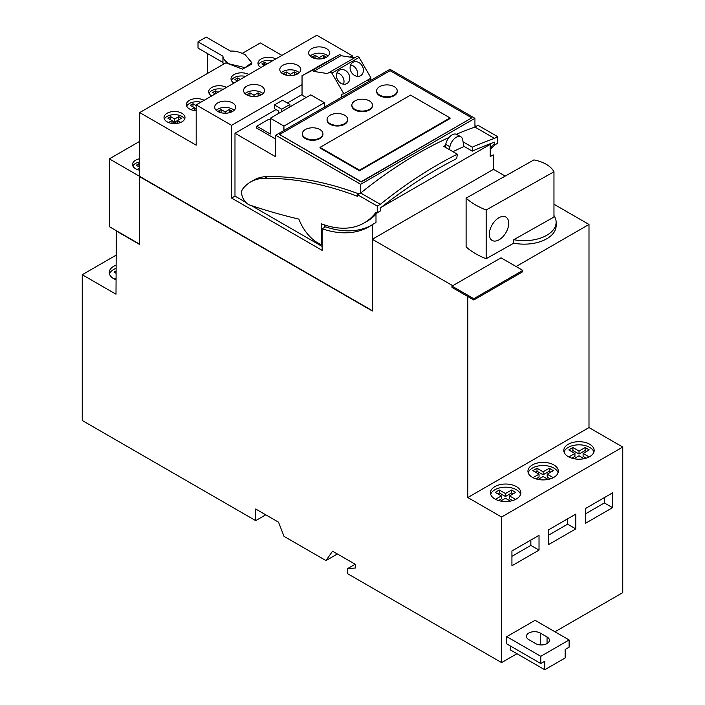 <?xml version="1.0" encoding="UTF-8"?>
<svg xmlns="http://www.w3.org/2000/svg" width="705" height="705" viewBox="0 0 705 705"><rect width="100%" height="100%" fill="white"/><g stroke="black" fill="none" stroke-linecap="round" stroke-linejoin="round"><path stroke-width="1.06" d="M132.919 166.054A10.478 6.054 180 0 1 139.713 161.886M139.713 167.279L136.232 165.27L138.956 163.692L139.713 164.133M137.114 169.473L139.713 167.975M139.713 158.74A10.478 6.054 0 0 0 132.558 164.485A10.478 6.054 0 0 0 135.624 168.759A10.478 6.054 0 0 0 139.713 170.222M467.82 296.532L467.82 497.527L501.581 517.021L501.581 662.594L347.459 573.614L347.459 568.697L355.628 567.974L355.628 564.502L332.557 551.178L325.948 560.572L284.018 536.355L278.519 522.176L255.704 509.001L255.704 520.634L82.247 420.497L82.247 274.721L116.008 294.214L116.281 230.676L109.354 226.675L109.354 158.872L372.319 310.693M109.354 158.872L139.713 141.344M207.667 53.651L207.517 73.426M223.335 64.296L222.939 62.472L198.026 48.09L198.026 41.806L206.195 37.083L230.464 51.095C235.038 50.795 239.973 52.038 245.278 54.823L251.8 62.71L245.023 67.627L229.451 63.961C225.124 61.256 222.947 58.665 222.939 56.188L198.026 41.806M242.3 53.342L260.339 42.934L281.921 55.395M352.209 57.458L352.209 55.686L316.809 35.25L196.184 104.895L231.584 125.331L231.584 198.07L322.15 250.363L322.15 228.79A132.258 76.36 -120 0 0 369.261 226.622A132.258 76.36 -120 0 0 372.592 224.49L372.592 239.118L493.491 169.323L505.212 176.083M245.878 202.397L234.985 196.105L234.985 133.271L275.734 156.792L275.734 135.245L389.988 69.284L474.941 118.334L474.941 127.067L477.99 125.305L497.589 136.611L494.505 138.4A416.391 240.405 -60 0 0 472.288 147.169L472.288 151.152A443.498 256.056 120 0 1 494.549 142.119L494.54 145.054L493.421 144.41A112.183 64.772 60 0 1 490.248 148.217L490.248 156.563L493.218 154.853L493.218 169.473M369.482 78.986L371.324 80.053M476.351 126.257A462.101 266.798 -120 0 0 474.941 125.737M490.248 149.381A112.183 64.772 -120 0 0 494.584 145.027M497.589 136.611L497.589 143.291L494.54 145.054M489.587 143.97L490.248 144.349L490.248 148.217M463.908 146.314L472.288 151.152M472.288 147.169L463.07 141.846M456.734 158.581A443.498 256.056 120 0 0 380.295 208.081L380.286 211.015L377.237 212.778L376.118 212.135A112.183 64.772 60 0 1 364.132 222.956A112.183 64.772 60 0 1 321.542 223.864L321.542 244.723A30.808 17.784 60 0 1 298.858 219.096A868.366 501.352 60 0 1 249.826 205.076A9.623 5.561 60 0 1 241.621 192.65A9.623 5.561 60 0 1 242.608 189.143A77.012 44.468 60 0 1 250.672 181.925A77.012 44.468 60 0 1 264.437 178.321A462.101 266.798 60 0 1 357.638 196.36L357.638 194.791L360.687 193.029L380.33 204.318A416.391 240.405 -60 0 1 457.334 154.192L456.734 158.581M457.334 154.192L443.718 146.332A416.391 240.405 -60 0 1 445.551 145.424M456.373 134.258A416.391 240.405 120 0 1 474.941 127.067L494.505 138.4M449.12 137.44A416.391 240.405 120 0 0 360.687 193.029L360.687 184.296L474.941 118.334M357.638 194.791L377.237 206.098L380.33 204.318M377.237 206.098L377.237 212.778M364.132 222.956L367.19 221.203A112.183 64.772 -120 0 0 375.994 214.179A112.183 64.772 -120 0 0 377.281 212.751M381.458 207.164L490.248 144.349M375.994 214.179L375.994 222.524L372.592 224.49M116.008 230.835L139.44 244.362L139.44 176.558L372.319 311.011L372.319 239.277L452.751 285.71M553.963 204.23L588.992 224.454L588.992 427.565L622.753 447.058L622.753 592.641L554.95 631.786M516.104 266.534L588.992 224.454M513.786 243.155A31.954 18.445 0 0 0 556.13 225.715L556.13 222.251A31.954 18.445 180 0 1 513.786 239.691L553.963 217.043L553.963 171.773L486.159 209.984L486.159 258.726L513.786 243.155L513.786 239.691M486.159 209.984A70.403 40.652 180 0 1 475.663 205.005A70.403 40.652 180 0 1 466.102 198.123L466.102 246.856A70.403 40.652 0 0 0 475.663 253.738A70.403 40.652 0 0 0 486.159 258.726M452.02 286.133L501.035 257.836L522.819 270.412L522.819 271.689L473.804 299.986L452.02 287.411L452.02 286.133L473.804 298.708L473.804 299.986M467.82 497.527L588.992 427.565M255.704 520.634L265.776 514.817M522.819 270.412L473.804 298.708M501.581 517.021L622.753 447.058M589.715 444.247A15.184 8.768 0 0 0 573.174 442.352A15.184 8.768 0 0 0 563.797 450.451A15.184 8.768 0 0 0 568.248 456.646A15.184 8.768 0 0 0 584.789 458.55A15.184 8.768 0 0 0 594.165 450.451A15.184 8.768 0 0 0 589.715 444.247M553.874 464.947A15.184 8.768 0 0 0 537.325 463.044A15.184 8.768 0 0 0 527.948 471.143A15.184 8.768 0 0 0 532.398 477.347A15.184 8.768 0 0 0 548.948 479.241A15.184 8.768 0 0 0 558.316 471.143A15.184 8.768 0 0 0 553.874 464.947M516.377 486.591A15.184 8.768 0 0 0 499.827 484.696A15.184 8.768 0 0 0 490.46 492.795A15.184 8.768 0 0 0 494.901 498.99A15.184 8.768 0 0 0 511.451 500.894A15.184 8.768 0 0 0 520.828 492.795A15.184 8.768 0 0 0 516.377 486.591M501.581 662.594L516.968 653.711M544.745 669.75L544.745 661.255L540.788 663.537L506.754 643.885L506.754 636.659L535.077 620.303L569.111 639.955L569.111 647.19L565.163 649.472L565.163 657.959L544.745 669.75L510.702 650.098L510.702 646.168M539.025 550.111L511.927 565.754L511.927 550.975L539.025 535.333L539.025 550.111L530.856 545.397L511.927 556.324M575.782 528.891L548.693 544.533L548.693 529.755L575.782 514.112L575.782 528.891L567.613 524.176L548.693 535.104M585.45 508.534L612.539 492.892L612.539 507.671L585.45 523.313L585.45 508.534M347.459 568.697L355.188 564.238M325.948 560.572L337.387 553.963M540.788 663.537L540.788 656.311L506.754 636.659M540.788 656.311L569.111 639.955M535.615 643.577A8.09 4.671 0 0 0 544.427 644.59A8.09 4.671 0 0 0 549.424 640.272A8.09 4.671 0 0 0 547.054 636.967L540.25 633.046A8.09 4.671 0 0 0 531.438 632.033A8.09 4.671 0 0 0 526.441 636.342A8.09 4.671 0 0 0 528.812 639.647L535.615 643.577M530.856 540.048L530.856 545.397M567.613 518.827L567.613 524.176M604.37 497.607L604.37 502.947L612.539 507.671M604.37 502.947L585.45 513.875M564.044 452.02A15.184 8.768 180 0 1 574.46 445.225A15.184 8.768 180 0 1 589.715 447.393A15.184 8.768 180 0 1 593.918 452.02M568.829 456.972L574.936 453.447L568.803 449.913L572.892 447.552L579.016 451.085L585.141 447.552L589.23 449.913L583.105 453.447L589.168 456.946M584.057 458.708L579.016 455.809L573.967 458.726M571.834 458.188L574.936 456.391L574.936 453.447M571.358 451.385L572.892 450.495L572.892 447.552M572.892 450.495L579.016 454.038L579.016 451.085M579.016 454.038L585.141 450.495L585.141 447.552M585.141 450.495L586.675 451.385M586.172 458.171L583.105 456.391L583.105 453.447M528.195 472.72A15.184 8.768 180 0 1 538.611 465.917A15.184 8.768 180 0 1 553.874 468.094A15.184 8.768 180 0 1 558.069 472.72M532.989 477.664L539.034 474.174L532.901 470.64L536.99 468.279L543.114 471.821L549.239 468.279L553.328 470.64L547.203 474.174L553.266 477.673M548.12 479.426L543.114 476.536L538.118 479.418M535.985 478.88L539.034 477.126L539.034 474.174M535.456 472.112L536.99 471.231L536.99 468.279M536.99 471.231L543.114 474.765L543.114 471.821M543.114 474.765L549.239 471.231L549.239 468.279M549.239 471.231L550.772 472.112M550.252 478.889L547.203 477.126L547.203 474.174M490.706 494.364A15.184 8.768 180 0 1 501.114 487.569A15.184 8.768 180 0 1 516.377 489.737A15.184 8.768 180 0 1 520.581 494.364M495.492 499.307L501.378 495.915L495.254 492.381L499.334 490.019L505.459 493.553L511.592 490.019L515.672 492.381L509.548 495.915L515.602 499.413M510.394 501.114L505.459 498.276L500.621 501.061M498.497 500.524L501.378 498.858L501.378 495.915M497.8 493.852L499.334 492.962L499.334 490.019M499.334 492.962L505.459 496.505L505.459 493.553M505.459 496.505L511.592 492.962L511.592 490.019M511.592 492.962L513.117 493.852M512.553 500.594L509.548 498.858L509.548 495.915M82.247 274.721L116.008 255.228M116.008 265.203A15.184 8.768 0 0 0 109.24 272.5A15.184 8.768 0 0 0 113.69 278.695A15.184 8.768 0 0 0 116.008 279.797M116.281 230.676L139.44 244.045M139.44 176.558L139.713 112.571L196.184 145.177L196.184 104.895M322.15 228.79L325.551 226.834A132.258 76.36 60 0 0 370.936 225.6M234.985 196.105L231.584 198.07M322.15 246.433L251.491 205.64M231.584 125.331L302.04 84.653M349.795 57.079L352.209 55.686M234.985 133.271L276.025 109.575M287.402 103.009L302.04 94.549M341.308 97.387L341.555 94.223L343.82 93.8L331.888 73.126L329.958 72.016L327.314 73.54L313.69 71.408L312.632 70.218L302.04 75.682L302.04 95.14L306.164 97.519M275.734 139.096L256.761 128.151L256.761 126.195L270.323 134.02L270.323 118.211L310.773 94.858L324.388 102.719L324.388 107.16M275.734 135.245L360.687 184.296M279.532 134.514L361.233 181.996L471.777 117.858L390.076 70.685L279.532 134.514L361.233 181.678L471.777 117.858M359.039 193.981A462.101 266.798 -120 0 0 267.486 176.558A77.012 44.468 -120 0 0 253.721 180.163L250.672 181.925M324.591 224.939L324.591 227.38M321.542 244.723L322.15 244.371M376.629 91.156A10.302 5.948 0 0 0 376.611 91.474A10.302 5.948 0 0 0 379.634 95.677A10.302 5.948 0 0 0 390.861 96.964A10.302 5.948 0 0 0 397.215 91.474A10.302 5.948 0 0 0 397.206 91.156M351.892 105.442A10.302 5.948 0 0 0 351.874 105.75A10.302 5.948 0 0 0 354.897 109.962A10.302 5.948 0 0 0 366.124 111.249A10.302 5.948 0 0 0 372.478 105.75A10.302 5.948 0 0 0 372.469 105.442M327.094 119.753A10.302 5.948 0 0 0 327.085 120.07A10.302 5.948 0 0 0 330.099 124.274A10.302 5.948 0 0 0 341.326 125.56A10.302 5.948 0 0 0 347.688 120.07A10.302 5.948 0 0 0 347.671 119.753M302.339 134.047A10.302 5.948 0 0 0 302.33 134.364A10.302 5.948 0 0 0 305.344 138.568A10.302 5.948 0 0 0 316.571 139.854A10.302 5.948 0 0 0 322.934 134.364A10.302 5.948 0 0 0 322.916 134.047M320.044 148.006L359.524 170.795L450.037 118.537L450.037 117.911L359.524 170.169L320.044 147.371L320.044 148.006M379.634 95.052A10.302 5.948 180 0 1 376.611 90.848A10.302 5.948 180 0 1 382.974 85.349A10.302 5.948 180 0 1 394.201 86.636A10.302 5.948 180 0 1 397.215 90.848A10.302 5.948 180 0 1 390.861 96.338A10.302 5.948 180 0 1 379.634 95.052M354.897 109.328A10.302 5.948 180 0 1 351.874 105.124A10.302 5.948 180 0 1 358.237 99.634A10.302 5.948 180 0 1 369.464 100.921A10.302 5.948 180 0 1 372.478 105.124A10.302 5.948 180 0 1 366.124 110.623A10.302 5.948 180 0 1 354.897 109.328M330.099 123.648A10.302 5.948 180 0 1 327.085 119.445A10.302 5.948 180 0 1 333.439 113.946A10.302 5.948 180 0 1 344.666 115.232A10.302 5.948 180 0 1 347.688 119.445A10.302 5.948 180 0 1 341.326 124.935A10.302 5.948 180 0 1 330.099 123.648M305.344 137.942A10.302 5.948 180 0 1 302.33 133.73A10.302 5.948 180 0 1 308.684 128.239A10.302 5.948 180 0 1 319.911 129.526A10.302 5.948 180 0 1 322.934 133.73A10.302 5.948 180 0 1 316.571 139.229A10.302 5.948 180 0 1 305.344 137.942M359.524 170.169L359.524 170.795M320.044 147.371L410.557 95.113L450.037 117.911M368.539 81.665L368.715 79.436M343.82 93.8L371.05 78.079L359.109 57.405L357.188 56.294L329.958 72.016M354.536 57.819L340.92 55.686L339.863 54.497L302.04 75.682M312.632 70.218L339.863 54.497M337.184 55.977L317.541 66.755L337.184 55.977M312.95 69.962L303.925 74.615L323.569 63.838L312.95 69.962M313.69 71.408L340.92 55.686M331.888 73.126L359.109 57.405M337.677 80.009A7.702 6.292 60 0 0 346.975 83.534A7.702 6.292 60 0 0 348.57 73.725A7.702 6.292 60 0 0 339.272 70.2A7.702 6.292 60 0 0 337.677 80.009M351.293 72.148A7.702 6.292 60 0 0 360.59 75.673A7.702 6.292 60 0 0 362.185 65.865A7.702 6.292 60 0 0 352.888 62.34A7.702 6.292 60 0 0 351.293 72.148M336.964 72.879A7.702 6.292 -120 0 1 342.789 77.056A7.702 6.292 -120 0 1 343.494 84.186M350.579 65.019A7.702 6.292 -120 0 1 356.404 69.196A7.702 6.292 -120 0 1 357.109 76.325M270.323 119.876L269.019 119.119L256.761 126.195M283.939 130.504L283.939 126.072L324.388 102.719M283.939 126.072L270.323 118.211M289.931 104.463L281.762 109.187L274.412 104.939L282.582 100.225L289.931 104.463L289.931 106.896M281.762 109.187L281.762 111.61M274.412 104.939L274.412 108.641L278.651 111.082L278.651 113.408M326.521 48.654A10.478 6.054 0 0 0 315.1 47.341A10.478 6.054 0 0 0 308.631 52.928A10.478 6.054 0 0 0 311.698 57.211A10.478 6.054 0 0 0 323.128 58.524A10.478 6.054 0 0 0 329.596 52.928A10.478 6.054 0 0 0 326.521 48.654M297.704 65.292A10.478 6.054 0 0 0 286.274 63.979A10.478 6.054 0 0 0 279.806 69.575A10.478 6.054 0 0 0 282.881 73.849A10.478 6.054 0 0 0 294.302 75.162A10.478 6.054 0 0 0 300.771 69.575A10.478 6.054 0 0 0 297.704 65.292M261.44 86.222A10.478 6.054 0 0 0 250.019 84.917A10.478 6.054 0 0 0 243.551 90.504A10.478 6.054 0 0 0 246.618 94.778A10.478 6.054 0 0 0 258.039 96.091A10.478 6.054 0 0 0 264.516 90.504A10.478 6.054 0 0 0 261.44 86.222M232.571 102.895A10.478 6.054 0 0 0 221.15 101.582A10.478 6.054 0 0 0 214.681 107.169A10.478 6.054 0 0 0 217.748 111.452A10.478 6.054 0 0 0 229.169 112.765A10.478 6.054 0 0 0 235.646 107.169A10.478 6.054 0 0 0 232.571 102.895M139.713 112.571L225.9 62.816L242.45 69.134L251.791 64.137M275.77 58.947A10.478 6.054 0 0 0 264.393 57.713A10.478 6.054 0 0 0 257.995 63.291A10.478 6.054 0 0 0 260.956 67.504M248.794 74.519A10.478 6.054 0 0 0 237.418 73.294A10.478 6.054 0 0 0 231.02 78.863A10.478 6.054 0 0 0 233.972 83.075M226.472 87.402A10.478 6.054 0 0 0 215.087 86.177A10.478 6.054 0 0 0 208.698 91.747A10.478 6.054 0 0 0 211.65 95.959M204.142 100.304A10.478 6.054 0 0 0 192.756 99.07A10.478 6.054 0 0 0 186.367 104.648A10.478 6.054 0 0 0 189.434 108.922A10.478 6.054 0 0 0 196.184 110.685M167.094 121.824A10.478 6.054 0 0 0 178.515 123.137A10.478 6.054 0 0 0 184.983 117.541A10.478 6.054 0 0 0 181.916 113.267A10.478 6.054 0 0 0 170.495 111.954A10.478 6.054 0 0 0 164.018 117.541A10.478 6.054 0 0 0 167.094 121.824M222.939 62.472L222.939 56.188M258.356 64.86A10.478 6.054 180 0 1 272.482 60.842M264.498 65.45L261.89 63.952L264.613 62.375L267.221 63.882M264.613 65.389L264.613 62.375M231.381 80.432A10.478 6.054 180 0 1 245.507 76.413M237.514 81.031L234.906 79.524L237.629 77.947L240.238 79.453M237.629 80.96L237.629 77.947M209.059 93.324A10.478 6.054 180 0 1 223.185 89.306M215.254 93.88L212.804 92.47L215.527 90.901L217.977 92.311M215.527 93.721L215.527 90.901M186.719 106.217A10.478 6.054 180 0 1 200.854 102.199M190.923 109.636L194.342 107.662L190.253 105.309L192.976 103.732L196.184 105.583M196.184 109.742L194.747 110.57M194.342 110.518L194.342 107.662L196.184 108.729M192.976 106.878L192.976 103.732M164.38 119.119A10.478 6.054 180 0 1 181.916 116.413A10.478 6.054 180 0 1 184.622 119.119M168.574 122.538L171.994 120.564L167.913 118.202L170.636 116.633L174.717 118.986L178.806 116.633L181.529 118.202L177.44 120.564L180.683 122.432M176.955 123.428L174.717 122.132L172.399 123.472M171.994 123.419L171.994 120.564L174.717 122.132L174.717 118.986M170.636 119.779L170.636 116.633M178.806 119.779L178.806 116.633M174.717 122.132L177.44 120.564L177.44 123.349M310.156 56.074A10.478 6.054 180 0 1 326.521 54.937A10.478 6.054 180 0 1 328.072 56.074M315.232 58.55L312.306 56.858L315.029 55.29L319.109 57.643L323.198 55.29L325.921 56.858L322.987 58.55M315.029 58.436L315.029 55.29M319.109 58.982L319.109 57.643M323.198 58.436L323.198 55.29M281.33 72.712A10.478 6.054 180 0 1 297.704 71.584A10.478 6.054 180 0 1 299.246 72.712M286.415 75.188L283.481 73.505L286.204 71.928L290.293 74.289L294.373 71.928L297.096 73.505L294.17 75.188M286.204 75.074L286.204 71.928M290.293 75.62L290.293 74.289M294.373 75.074L294.373 71.928M245.076 93.65A10.478 6.054 180 0 1 261.44 92.514A10.478 6.054 180 0 1 262.983 93.65M250.152 96.127L247.226 94.435L249.949 92.866L254.029 95.219L258.118 92.866L260.841 94.435L257.907 96.127M249.949 96.003L249.949 92.866M254.029 96.559L254.029 95.219M258.118 96.003L258.118 92.866M216.206 110.315A10.478 6.054 180 0 1 232.571 109.178A10.478 6.054 180 0 1 234.113 110.315M221.282 112.791L218.356 111.099L221.079 109.531L225.159 111.883L229.248 109.531L231.971 111.099L229.037 112.791M221.079 112.677L221.079 109.531M225.159 113.223L225.159 111.883M229.248 112.677L229.248 109.531M109.486 274.069A15.184 8.768 180 0 1 116.008 268.349M116.008 273.232L114.034 272.086L116.008 270.949M114.281 279.021L116.008 278.026M553.963 215.571A31.954 18.445 180 0 1 556.13 222.251M508.728 223.282A13.554 7.914 120.6 0 0 505.926 217.087A13.554 7.914 120.6 0 0 495.342 220.594A13.554 7.914 120.6 0 0 489.332 234.219A13.554 7.914 120.6 0 0 492.125 240.414A13.554 7.914 120.6 0 0 502.709 236.915A13.554 7.914 120.6 0 0 508.728 223.282M466.102 198.123L533.914 159.912A31.117 17.969 180 0 1 546.19 164.274A31.117 17.969 180 0 1 553.963 171.773M138.956 166.838L138.956 163.692M449.376 149.592L449.905 146.737A9.244 5.332 -60 0 1 454.478 138.594A9.244 5.332 -60 0 1 460.876 136.832L456.725 134.435A9.244 5.332 120 0 0 450.328 136.197A9.244 5.332 120 0 0 445.745 144.34L445.216 147.195M460.876 136.832A9.244 5.332 -60 0 1 462.674 139.687L463.952 146.543A443.498 256.056 120 0 0 452.98 151.681M547.054 643.577L547.054 636.967M540.25 633.046L540.25 644.899M264.437 178.321L267.486 176.558M449.905 146.737L445.745 144.34M376.611 91.474L376.611 90.848M397.215 91.474L397.215 90.848M351.874 105.75L351.874 105.124M372.478 105.75L372.478 105.124M327.085 120.07L327.085 119.445M347.688 120.07L347.688 119.445M302.33 134.364L302.33 133.73M322.934 134.364L322.934 133.73M251.8 64.137L251.8 62.71"/></g></svg>
